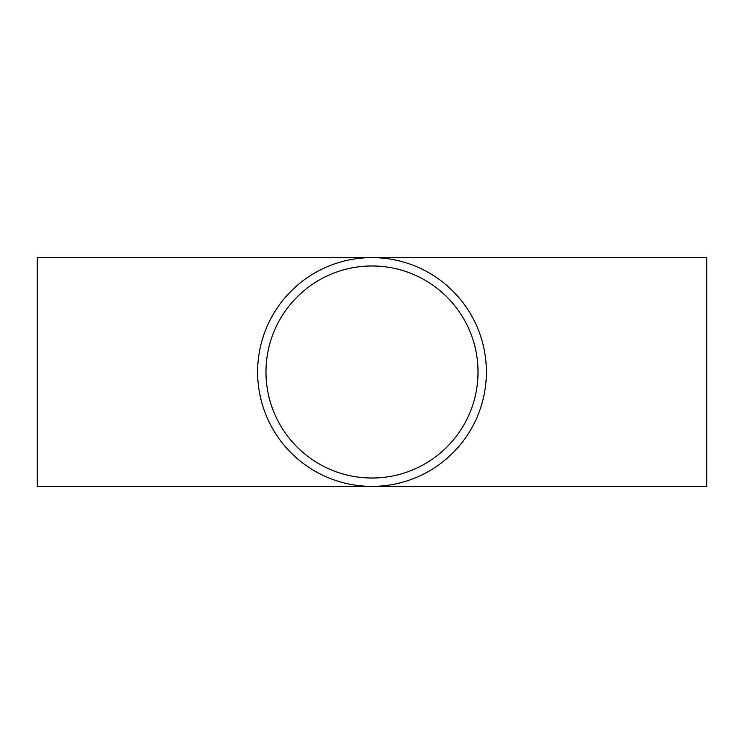 <?xml version="1.0" encoding="UTF-8"?>
<svg xmlns="http://www.w3.org/2000/svg" width="744" height="744" viewBox="0 0 744 744"><rect width="100%" height="100%" fill="white"/><g stroke="black" fill="none" stroke-linecap="round" stroke-linejoin="round"><path stroke-width="1.12" d="M372 486.39L37.2 486.39L37.2 257.61L372 257.61A114.39 114.39 0 0 1 486.39 372A114.39 114.39 0 0 1 372 486.39A114.39 114.39 0 0 1 257.61 372A114.39 114.39 0 0 1 372 257.61L706.8 257.61L706.8 486.39L372 486.39M372 478.02A106.02 106.02 0 0 1 265.98 372A106.02 106.02 0 0 1 372 265.98A106.02 106.02 0 0 1 478.02 372A106.02 106.02 0 0 1 372 478.02"/></g></svg>
